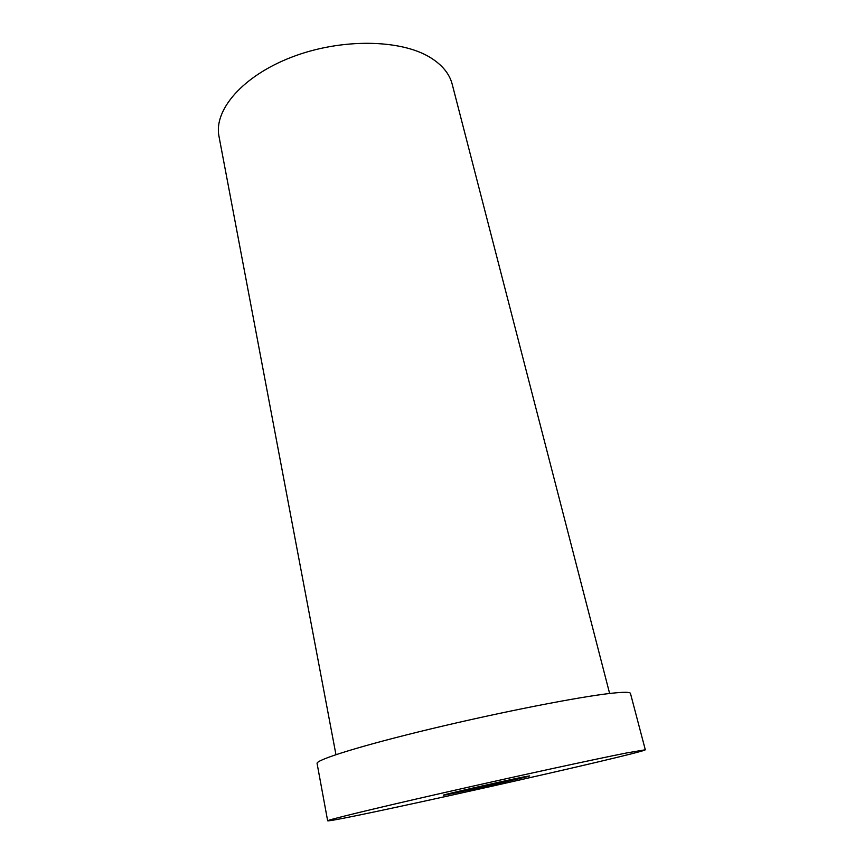 <?xml version="1.0" encoding="UTF-8"?>
<svg xmlns="http://www.w3.org/2000/svg" width="864" height="864" viewBox="0 0 864 864"><rect width="100%" height="100%" fill="white"/><g stroke="black" fill="none" stroke-linecap="round" stroke-linejoin="round"><path stroke-width="1.3" d="M645.311 749.79L630.461 693.425C630.126 691.978 623.786 691.934 611.442 693.274C579.625 696.697 501.109 712.022 431.071 728.849C360.914 745.686 315.576 759.92 317.088 763.474L327.65 820.8C330.178 823.09 643.993 752.944 645.311 749.79L626.875 752.9C595.318 759.1 515.959 776.315 444.647 792.536C373.226 808.769 326.646 820.13 327.65 820.8M522.979 777.082C502.405 781.175 440.651 795.236 443.372 795.182C442.12 796.23 531.274 776.304 529.697 775.894L522.979 777.082M609.628 693.479L452.207 84.24C449.539 73.883 442.314 65.027 430.542 57.672C400.918 39.128 341.021 38.124 291.805 57.11C242.471 75.989 213.559 110.203 218.992 136.372L335.956 754.65"/></g></svg>
